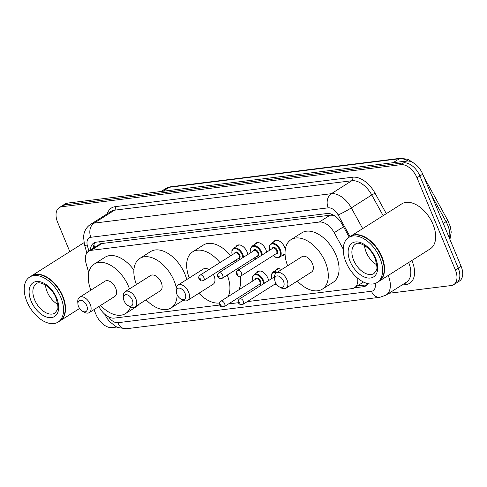 <?xml version="1.0" encoding="UTF-8"?>
<svg xmlns="http://www.w3.org/2000/svg" width="487" height="487" viewBox="0 0 487 487"><rect width="100%" height="100%" fill="white"/><g stroke="black" fill="none" stroke-linecap="round" stroke-linejoin="round"><path stroke-width="0.73" d="M235.885 246.818A8.523 5.138 57.7 0 1 237.114 245.411A8.523 5.138 57.7 0 1 247.098 251.937A8.523 5.138 57.7 0 1 247.84 254.482M254.671 244.486A8.523 5.138 57.7 0 1 255.894 243.08A8.523 5.138 57.7 0 1 265.878 249.606A8.523 5.138 57.7 0 1 266.626 252.15M273.45 242.155A8.523 5.138 57.7 0 1 274.674 240.748A8.523 5.138 57.7 0 1 284.658 247.274A8.523 5.138 57.7 0 1 285.315 249.332M275.399 270.571A8.523 5.138 57.7 0 1 276.628 269.165A8.523 5.138 57.7 0 1 281.547 269.603M256.619 272.897A8.523 5.138 57.7 0 1 257.848 271.49A8.523 5.138 57.7 0 1 267.826 278.016A8.523 5.138 57.7 0 1 268.574 280.567M335.117 216.125L331.787 215.211L330.04 215.217L101.96 243.506L99.391 244.413L88.616 251.237A15.974 9.637 -122.3 0 0 86.108 263.473L88.744 272.665M98.891 306.506A15.974 9.637 -122.3 0 0 114.348 318.096L219.795 305.014M343.244 249.131L334.216 232.695A15.974 9.637 -122.3 0 0 319.253 222.048L91.172 250.342A15.974 9.637 -122.3 0 0 88.616 251.237M247.311 301.599L351.991 288.614A15.974 9.637 -122.3 0 0 354.548 287.72A15.974 9.637 -122.3 0 0 357.628 278.138M228.525 303.931L238.575 302.683M285.041 253.69A8.523 5.138 57.7 0 1 283.793 255.145A8.523 5.138 57.7 0 1 281.997 255.651M69.824 251.621L57.655 222.376A15.974 9.637 57.7 0 1 59.274 207.62A15.974 9.637 57.7 0 1 61.831 206.725L400.856 164.667A15.974 9.637 57.7 0 1 417.012 177.798L455.351 269.901A15.974 9.637 57.7 0 1 453.732 284.658A15.974 9.637 57.7 0 1 451.175 285.559L388.93 293.277M116.764 327.039L112.156 327.611A15.974 9.637 57.7 0 1 95.994 314.48L93.967 309.622M453.732 284.658L459.472 281.023A15.974 9.637 57.7 0 0 461.092 266.267L422.753 174.163A15.974 9.637 57.7 0 0 406.596 161.033L67.571 203.091A15.974 9.637 57.7 0 0 65.014 203.986L62.147 205.8A15.974 9.637 57.7 0 1 64.704 204.905L403.723 162.853A15.974 9.637 57.7 0 1 419.885 175.984L458.224 268.087A15.974 9.637 57.7 0 1 456.599 282.844A15.974 9.637 57.7 0 0 458.224 268.087L419.885 175.984A15.974 9.637 57.7 0 0 403.723 162.853L64.704 204.905A15.974 9.637 57.7 0 0 62.147 205.8L59.274 207.62M354.359 287.829L363.485 286.697A15.974 9.637 -122.3 0 0 366.041 285.802A15.974 9.637 -122.3 0 0 368.069 283.678M349.216 237.151L342.081 224.172A15.974 9.637 -122.3 0 0 327.118 213.519L96.298 242.155A15.974 9.637 -122.3 0 0 93.741 243.05A15.974 9.637 -122.3 0 0 90.485 250.05M367.344 284.682A15.974 9.637 57.7 0 1 366.358 284.883L357.239 286.009M93.358 248.236A15.974 9.637 57.7 0 1 95.312 242.349M31.442 275.934A26.627 16.059 57.7 0 1 31.625 275.819A26.627 16.059 57.7 0 1 62.817 296.206A26.627 16.059 57.7 0 1 60.114 320.799A26.627 16.059 57.7 0 1 59.931 320.915M46.533 277.371A26.359 15.901 57.7 0 1 46.618 277.42A26.359 15.901 57.7 0 1 62.47 296.339A26.359 15.901 57.7 0 1 65.075 306.554A26.359 15.901 57.7 0 1 65.081 306.658M29.646 277.066L31.265 276.044A26.627 16.059 57.7 0 1 46.448 277.322A26.627 16.059 57.7 0 1 62.458 296.437A26.627 16.059 57.7 0 1 65.088 306.755A26.627 16.059 57.7 0 1 59.755 321.03L58.142 322.053A26.627 16.059 57.7 0 1 26.943 301.66A26.627 16.059 57.7 0 1 29.646 277.066A26.627 16.059 57.7 0 1 60.845 297.46A26.627 16.059 57.7 0 1 58.142 322.053M57.716 304.351A17.362 10.47 57.7 0 1 47.19 291.841A17.362 10.47 57.7 0 1 45.468 285.017M31.625 275.819L82.747 243.433A26.627 16.059 57.7 0 1 83.995 242.77M86.71 305.58A6.392 3.853 57.7 0 1 86.68 310.907A6.392 3.853 57.7 0 1 82.413 311.175A6.392 3.853 57.7 0 1 78.571 306.591A6.392 3.853 57.7 0 1 77.938 304.113A6.392 3.853 57.7 0 1 81.177 300.351A6.392 3.853 57.7 0 1 86.71 305.58M77.938 304.113L77.774 302.153A9.052 5.46 57.7 0 1 79.588 297.301A9.052 5.46 57.7 0 1 90.198 304.235A9.052 5.46 57.7 0 1 89.279 312.593A9.052 5.46 57.7 0 1 84.111 312.161L82.413 311.175M89.279 312.593L114.749 296.461A9.052 5.46 -122.3 0 0 115.669 288.097A9.052 5.46 -122.3 0 0 105.064 281.163L79.588 297.301M90.868 290.155A29.287 17.666 57.7 0 1 94.235 264.07A29.287 17.666 57.7 0 1 128.556 286.502A29.287 17.666 57.7 0 1 129.475 288.913M130.522 306.938A29.287 17.666 57.7 0 1 125.579 313.555A29.287 17.666 57.7 0 1 100.559 305.452M139.081 304.259A29.287 17.666 57.7 0 1 136.342 306.737L125.579 313.555M94.235 264.07L104.997 257.252A29.287 17.666 57.7 0 1 133.888 270.029M132.269 299.925A6.392 3.853 57.7 0 1 132.245 305.258A6.392 3.853 57.7 0 1 127.978 305.526A6.392 3.853 57.7 0 1 124.136 300.936A6.392 3.853 57.7 0 1 123.503 298.458A6.392 3.853 57.7 0 1 126.742 294.702A6.392 3.853 57.7 0 1 132.269 299.925M123.503 298.458L123.339 296.504A9.052 5.46 57.7 0 1 125.153 291.646A9.052 5.46 57.7 0 1 135.763 298.58A9.052 5.46 57.7 0 1 134.844 306.944A9.052 5.46 57.7 0 1 129.676 306.506L127.978 305.526M134.844 306.944L160.314 290.806A9.052 5.46 -122.3 0 0 161.234 282.448A9.052 5.46 -122.3 0 0 150.629 275.514L125.153 291.646M136.433 284.505A29.287 17.666 57.7 0 1 139.799 258.42A29.287 17.666 57.7 0 1 174.115 280.847A29.287 17.666 57.7 0 1 176.3 287.647M177.11 294.738A29.287 17.666 57.7 0 1 171.144 307.9A29.287 17.666 57.7 0 1 146.124 299.797M139.799 258.42L150.562 251.602A29.287 17.666 57.7 0 1 184.883 274.029A29.287 17.666 57.7 0 1 186.752 279.538M183.045 300.248A29.287 17.666 57.7 0 1 181.907 301.082L171.144 307.9M185.09 293.375A6.392 3.853 57.7 0 1 185.066 298.701A6.392 3.853 57.7 0 1 180.799 298.969A6.392 3.853 57.7 0 1 176.958 294.385A6.392 3.853 57.7 0 1 176.324 291.908A6.392 3.853 57.7 0 1 179.563 288.152A6.392 3.853 57.7 0 1 185.09 293.375M176.324 291.908L176.16 289.948A9.052 5.46 57.7 0 1 177.974 285.096A9.052 5.46 57.7 0 1 188.579 292.03A9.052 5.46 57.7 0 1 187.659 300.388A9.052 5.46 57.7 0 1 182.497 299.955L180.799 298.969M187.659 300.388L213.136 284.256A9.052 5.46 -122.3 0 0 214.055 275.892A9.052 5.46 -122.3 0 0 213.306 274.358M227.259 275.088A29.287 17.666 57.7 0 1 228.123 296.626M219.619 302.944A29.287 17.666 57.7 0 1 198.94 293.247M238.021 268.27A29.287 17.666 57.7 0 1 238.624 269.889M240.268 276.232A29.287 17.666 57.7 0 1 238.886 289.808M208.911 269.579A9.052 5.46 -122.3 0 0 203.444 268.964L177.974 285.096M189.254 277.949A29.287 17.666 57.7 0 1 192.621 251.864A29.287 17.666 57.7 0 1 219.935 262.59M223.624 267.82A29.287 17.666 57.7 0 1 224.483 269.281M192.621 251.864L203.383 245.052A29.287 17.666 57.7 0 1 230.698 255.772M234.393 261.002A29.287 17.666 57.7 0 1 235.245 262.463M283.477 281.169A6.392 3.853 57.7 0 1 283.446 286.502A6.392 3.853 57.7 0 1 279.179 286.764A6.392 3.853 57.7 0 1 275.338 282.18A6.392 3.853 57.7 0 1 274.705 279.702A6.392 3.853 57.7 0 1 277.949 275.946A6.392 3.853 57.7 0 1 283.477 281.169M274.705 279.702L274.546 277.742A9.052 5.46 57.7 0 1 276.354 272.89A9.052 5.46 57.7 0 1 286.965 279.824A9.052 5.46 57.7 0 1 286.046 288.188A9.052 5.46 57.7 0 1 280.883 287.75L279.179 286.764M286.046 288.188L311.516 272.05A9.052 5.46 -122.3 0 0 312.435 263.686A9.052 5.46 -122.3 0 0 301.83 256.759L276.354 272.89M287.64 265.744A29.287 17.666 57.7 0 1 291.001 239.665A29.287 17.666 57.7 0 1 325.322 262.091A29.287 17.666 57.7 0 1 322.345 289.144A29.287 17.666 57.7 0 1 297.326 281.042M291.001 239.665L301.77 232.847A29.287 17.666 57.7 0 1 336.085 255.273A29.287 17.666 57.7 0 1 333.108 282.326L322.345 289.144M350.463 236.359A26.627 16.059 57.7 0 1 350.64 236.244A26.627 16.059 57.7 0 1 381.838 256.631A26.627 16.059 57.7 0 1 379.13 281.23A26.627 16.059 57.7 0 1 378.953 281.34M350.64 236.244L401.769 203.858A26.627 16.059 57.7 0 1 432.961 224.251A26.627 16.059 57.7 0 1 430.258 248.845L379.13 281.23M365.554 237.796A26.359 15.901 57.7 0 1 365.64 237.851A26.359 15.901 57.7 0 1 381.485 256.771A26.359 15.901 57.7 0 1 384.091 266.986A26.359 15.901 57.7 0 1 384.097 267.083M348.668 237.492L350.281 236.469A26.627 16.059 57.7 0 1 365.469 237.747A26.627 16.059 57.7 0 1 381.479 256.862A26.627 16.059 57.7 0 1 384.109 267.18A26.627 16.059 57.7 0 1 378.77 281.456L377.157 282.478A26.627 16.059 57.7 0 1 345.959 262.091A26.627 16.059 57.7 0 1 348.668 237.492A26.627 16.059 57.7 0 1 379.866 257.885A26.627 16.059 57.7 0 1 377.157 282.478M376.737 264.776A17.362 10.47 57.7 0 1 366.212 252.266A17.362 10.47 57.7 0 1 364.489 245.442M99.689 241.735A15.974 12.254 82.9 0 0 100.359 243.92M94.74 247.359A15.974 5.564 164 0 1 94.381 246.659L94.606 247.445M331.422 214.116A15.974 12.254 82.9 0 0 331.787 215.211M101.96 243.506L91.172 250.342M330.04 215.217L319.253 222.048M343.53 226.802L334.216 232.695M108.662 316.897A10.647 6.422 -122.3 0 0 117.86 322.717L371.447 291.263A10.647 6.422 -122.3 0 0 375.069 283.477M104.729 314.2L106.598 317.676L109.265 321.243L115.456 326.351L118.037 327.599L126.346 328.743A10.647 8.169 -97.1 0 1 117.86 322.717M411.856 260.502A23.96 14.452 57.7 0 1 405.86 284.621L401.805 285.12M107.268 213.787A23.96 14.452 57.7 0 1 115.273 206.652L352.6 177.213A23.96 14.452 57.7 0 1 375.051 193.187L386.301 213.659M61.831 206.725L67.571 203.091M455.351 269.901L461.092 266.267M417.012 177.798L422.753 174.163M400.856 164.667L406.596 161.033M90.619 224.337A21.3 12.851 57.7 0 1 94.028 223.143L114.482 210.189A21.3 12.851 -122.3 0 0 111.073 211.382L90.619 224.337C87.173 226.613 84.957 229.803 83.977 233.906L83.551 236.706L84.409 244.431L86.856 252.948M388.206 275.478A21.3 12.851 57.7 0 1 386.027 295.116L406.481 282.162A21.3 12.851 -122.3 0 0 408.66 262.523M350.056 236.615L338.155 214.937A10.647 6.422 -122.3 0 0 328.177 207.839L90.85 237.279A10.647 8.169 -97.1 0 1 94.028 223.143L331.355 193.698A21.3 12.851 57.7 0 1 351.31 207.9L371.764 194.946A21.3 12.851 -122.3 0 0 351.809 180.75L114.482 210.189A2.66 2.039 82.9 0 0 115.273 206.652M338.155 214.937A10.647 0.871 151.2 0 0 351.31 207.9L362.687 228.61M383.141 215.656L371.764 194.946L375.051 193.187M328.177 207.839A10.647 8.169 -97.1 0 1 331.355 193.698L351.809 180.75A2.66 2.039 82.9 0 0 352.6 177.213M90.85 237.279A10.647 6.422 -122.3 0 0 87.471 246.038L88.908 251.048M405.86 284.621A2.66 2.039 82.9 0 0 404.697 283.288M87.471 246.038A10.647 3.707 164 0 1 84.409 244.431M126.346 328.743L379.933 297.283A10.647 8.169 -97.1 0 1 371.447 291.263M366.358 284.883L363.485 286.697M162.962 191.257L169.214 187.294A5.327 4.085 -97.1 0 1 170.553 186.807L400.685 158.257A5.327 4.085 82.9 0 0 399.346 158.744L169.214 187.294A21.3 12.851 -122.3 0 0 165.805 188.487L170.553 186.807M408.155 161.002A21.3 12.851 -122.3 0 0 399.346 158.744L393.088 162.707M423.97 177.085L447.748 220.368A5.327 0.438 151.2 0 1 446.074 221.688L431.47 195.098M449.501 238.411A21.3 12.851 -122.3 0 0 446.074 221.688L443.273 223.46M54.976 313.092A17.362 10.47 57.7 0 1 34.632 299.797A17.362 10.47 57.7 0 1 36.397 283.757C38.923 280.396 51.567 286.173 55.981 297.867C57.99 304.734 58.434 308.734 57.302 309.848L54.976 313.092M56.644 297.977A20.022 12.078 57.7 0 1 51.403 317.597A20.022 12.078 57.7 0 1 31.144 301.143A20.022 12.078 57.7 0 1 36.385 281.523A20.022 12.078 57.7 0 1 56.644 297.977M373.998 273.517A17.362 10.47 57.7 0 1 353.653 260.222A17.362 10.47 57.7 0 1 355.419 244.182C357.939 240.822 370.583 246.599 374.996 258.293C377.011 265.165 377.449 269.159 376.317 270.273L373.998 273.517M375.66 258.402A20.022 12.078 57.7 0 1 370.424 278.028A20.022 12.078 57.7 0 1 350.165 261.568A20.022 12.078 57.7 0 1 355.4 241.948A20.022 12.078 57.7 0 1 375.66 258.402M252.85 280.962L252.625 276.671L254.184 274.443A7.987 4.815 57.7 0 1 263.54 280.561A7.987 4.815 57.7 0 1 264.295 283.282M263.583 283.726A7.457 4.499 -122.3 0 0 262.846 280.829A7.457 4.499 -122.3 0 0 255.705 274.674A7.457 4.499 -122.3 0 0 252.96 280.889M255.413 279.337A3.726 2.246 57.7 0 1 257.672 278.187A3.726 2.246 57.7 0 1 260.472 281.121A3.726 2.246 57.7 0 1 258.828 284.737M259.449 284.341A3.196 1.93 -122.3 0 0 259.772 281.395A3.196 1.93 -122.3 0 0 256.028 278.948L220.873 301.216A3.196 1.93 57.7 0 1 224.617 303.663A3.196 1.93 57.7 0 1 224.288 306.615L259.449 284.341M221.122 305.008A0.53 0.323 -122.3 0 0 220.447 305.093A0.53 0.323 -122.3 0 0 221.122 305.008M256.375 286.289A7.457 4.499 -122.3 0 0 257.842 287.36M271.63 278.631L271.405 274.339L272.964 272.111A7.987 4.815 57.7 0 1 277.231 272.336M276.488 272.811A7.457 4.499 -122.3 0 0 271.74 278.564M243.068 304.284C240.207 304.746 238.709 304.198 238.563 302.652C237.863 301.167 238.228 299.913 239.653 298.884A3.196 1.93 57.7 0 1 243.397 301.331A3.196 1.93 57.7 0 1 243.068 304.284L275.971 283.446M239.908 302.677A0.53 0.323 -122.3 0 0 239.227 302.762A0.53 0.323 -122.3 0 0 239.908 302.677M274.193 277.006A3.726 2.246 57.7 0 1 274.552 276.239M275.155 283.958A7.457 4.499 -122.3 0 0 277.529 285.473M238.91 244.9L233.45 248.358A7.987 4.815 57.7 0 1 242.812 254.476A7.987 4.815 57.7 0 1 243.561 257.197M235.641 260.21A7.457 4.499 -122.3 0 0 237.114 261.282M242.849 257.647A7.457 4.499 -122.3 0 0 242.112 254.744A7.457 4.499 -122.3 0 0 234.971 248.595A7.457 4.499 -122.3 0 0 232.226 254.811M234.679 253.252A3.726 2.246 57.7 0 1 236.938 252.102A3.726 2.246 57.7 0 1 239.738 255.042A3.726 2.246 57.7 0 1 238.094 258.652M203.554 280.53L238.715 258.262A3.196 1.93 -122.3 0 0 239.044 255.31A3.196 1.93 -122.3 0 0 235.3 252.863L200.139 275.131A3.196 1.93 57.7 0 1 203.883 277.578A3.196 1.93 57.7 0 1 203.554 280.53C200.078 281.291 201.107 281.157 199.049 278.899C198.349 277.413 198.708 276.159 200.139 275.131M199.713 279.008A0.53 0.323 -122.3 0 0 200.394 278.929A0.53 0.323 -122.3 0 0 199.713 279.008M257.69 242.575L252.236 246.032A7.987 4.815 57.7 0 1 261.592 252.144A7.987 4.815 57.7 0 1 262.341 254.865M254.427 257.879A7.457 4.499 -122.3 0 0 255.894 258.95M261.629 255.316A7.457 4.499 -122.3 0 0 260.892 252.418A7.457 4.499 -122.3 0 0 253.751 246.264A7.457 4.499 -122.3 0 0 251.006 252.479M253.459 250.927A3.726 2.246 57.7 0 1 255.718 249.77A3.726 2.246 57.7 0 1 258.518 252.71A3.726 2.246 57.7 0 1 256.88 256.32M222.34 278.199L257.501 255.931A3.196 1.93 -122.3 0 0 257.824 252.978A3.196 1.93 -122.3 0 0 254.08 250.531L218.919 272.805A3.196 1.93 57.7 0 1 222.662 275.252A3.196 1.93 57.7 0 1 222.34 278.199C218.858 278.96 219.887 278.826 217.829 276.567C217.129 275.088 217.494 273.828 218.919 272.805M218.493 276.683A0.53 0.323 -122.3 0 0 219.174 276.598A0.53 0.323 -122.3 0 0 218.493 276.683M276.47 240.243L271.015 243.701A7.987 4.815 57.7 0 1 280.372 249.819A7.987 4.815 57.7 0 1 279.562 257.197L277.346 257.708L275.532 257.239L273.097 255.614M273.207 255.547A7.457 4.499 -122.3 0 0 279.221 256.752A7.457 4.499 -122.3 0 0 279.678 250.087A7.457 4.499 -122.3 0 0 272.537 243.932A7.457 4.499 -122.3 0 0 269.786 250.148M272.239 248.595A3.726 2.246 57.7 0 1 274.504 247.445A3.726 2.246 57.7 0 1 277.304 250.379A3.726 2.246 57.7 0 1 275.66 253.995M241.12 275.873L276.281 253.599A3.196 1.93 -122.3 0 0 276.604 250.647A3.196 1.93 -122.3 0 0 272.86 248.206L237.699 270.474A3.196 1.93 57.7 0 1 241.442 272.921A3.196 1.93 57.7 0 1 241.12 275.873C237.644 276.628 238.673 276.5 236.615 274.236C235.915 272.757 236.274 271.502 237.699 270.474M237.279 274.351A0.53 0.323 -122.3 0 0 237.954 274.266A0.53 0.323 -122.3 0 0 237.279 274.351M93.93 244.797L94.381 246.659M363.521 282.034L354.548 287.72M379.933 297.283L386.027 295.116M400.685 158.257L408.039 159.359L415.119 164.022M447.748 220.368L450.329 226.613L451.224 232.104L449.933 239.452M165.805 188.487L161.063 191.488M60.114 320.799L79.594 308.466M220.873 301.216C219.442 302.244 219.083 303.498 219.783 304.978C219.923 306.53 221.427 307.078 224.288 306.615M254.184 274.443L259.644 270.985M256.265 286.356L257.702 287.452M239.653 298.884L274.516 276.805M272.964 272.111L278.424 268.654M275.052 284.031L277.888 285.814M236.968 261.373L235.538 260.277M233.45 248.358L231.891 250.592L232.116 254.878M255.748 259.041L254.317 257.946M252.236 246.032L250.671 248.26L250.896 252.546M279.562 257.197L285.017 253.739M271.015 243.701L269.451 245.929L269.682 250.221"/></g></svg>

